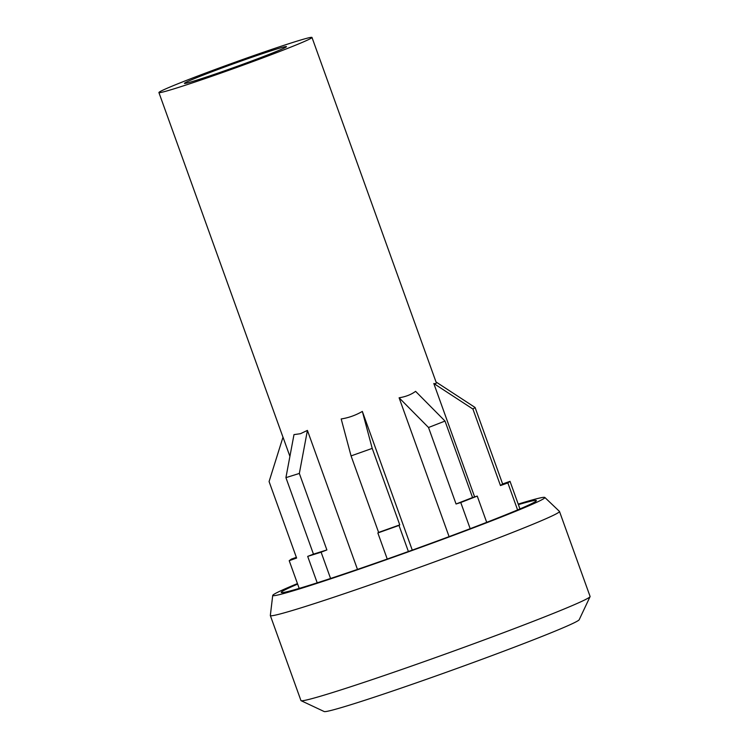 <?xml version="1.0" encoding="UTF-8"?>
<svg xmlns="http://www.w3.org/2000/svg" width="749" height="749" viewBox="0 0 749 749"><rect width="100%" height="100%" fill="white"/><g stroke="black" fill="none" stroke-linecap="round" stroke-linejoin="round"><path stroke-width="1.12" d="M408.392 551.507L399.002 525.433L399.76 524.88L372.216 448.389L362.347 411.426L412.268 550.112M362.347 411.426C355.653 415.302 348.603 417.811 341.188 418.953L351.066 455.907L378.61 532.408L377.852 532.96L387.242 559.044M351.066 455.907L372.216 448.389M378.61 532.408L399.76 524.88M377.852 532.96L399.002 525.433M518.214 504.096A144.623 4.869 160.2 0 1 544.823 497.458A144.623 4.869 160.2 0 1 456.244 534.299A144.623 4.869 160.2 0 1 303.279 587.722A144.623 4.869 160.2 0 1 272.72 595.418A144.623 4.869 160.2 0 1 297.456 583.574M272.72 595.418L270.333 615.472A153.657 5.177 -19.8 0 0 270.342 615.566A153.657 5.177 -19.8 0 0 302.802 607.299A153.657 5.177 -19.8 0 0 464.193 550.964A153.657 5.177 -19.8 0 0 559.494 511.464A153.657 5.177 -19.8 0 0 559.447 511.389L544.823 497.458M559.494 511.464L590.09 596.457A153.657 5.177 160.2 0 1 590.072 596.653A153.657 5.177 160.2 0 1 492.496 636.819A153.657 5.177 160.2 0 1 333.399 692.291A153.657 5.177 160.2 0 1 301.089 700.689A153.657 5.177 160.2 0 1 300.948 700.558L270.342 615.566M518.411 504.62A135.578 4.569 160.2 0 1 536.368 500.585A135.578 4.569 160.2 0 1 452.274 535.441A135.578 4.569 160.2 0 1 309.871 585.147A135.578 4.569 160.2 0 1 281.231 592.44A135.578 4.569 160.2 0 1 297.643 584.098M176.09 88.185A81.351 2.743 160.2 0 1 158.91 92.558A81.351 2.743 160.2 0 1 234.521 62.429A81.351 2.743 160.2 0 1 311.987 37.45A81.351 2.743 160.2 0 1 261.532 58.366A81.351 2.743 160.2 0 1 176.09 88.185M330.571 578.471L321.115 552.191L326.882 549.944L299.338 473.443L285.921 477.647L293.992 434.607L300.48 433.699L307.418 430.403L357.47 569.409M449.091 536.63L399.105 397.794C405.686 396.745 411.182 394.601 415.592 391.353L445.018 421.06L428.522 427.501L456.066 503.993L460.766 502.523L470.185 528.691M474.632 496.905L433.811 383.516C435.787 383.9 436.564 383.497 436.143 382.308L311.987 37.45M299.188 588.405L289.208 560.692L296.613 558.052L269.078 481.56L283 437.163L289.91 456.366M285.509 47.374A54.228 1.826 160.2 0 1 247.797 62.448A54.228 1.826 160.2 0 1 195.873 80.461A54.228 1.826 160.2 0 1 184.423 83.373A54.228 1.826 160.2 0 1 234.83 63.29A54.228 1.826 160.2 0 1 286.474 46.635A54.228 1.826 160.2 0 1 285.509 47.374M399.105 397.794L428.522 427.501M486.7 522.343L477.253 496.081L472.553 497.551L445.018 421.06M456.066 503.993L472.553 497.551M460.766 502.523L477.253 496.081M519.956 508.927L510.022 481.335L502.626 483.976L475.081 407.475L436.012 381.962M433.811 383.516L472.919 409.057L500.463 485.558L507.859 482.927L517.587 509.929M472.919 409.057L475.081 407.475M500.463 485.558L502.626 483.976M507.859 482.927L510.022 481.335M296.351 557.34L291.38 559.11L289.208 560.692M299.338 473.443L307.418 430.403M285.921 477.647L313.457 554.138L307.689 556.395L317.202 582.825M313.457 554.138L326.882 549.944M307.689 556.395L321.115 552.191M301.089 700.689L324.195 711.55A135.578 4.569 -19.8 0 0 352.713 704.135A135.578 4.569 -19.8 0 0 493.085 655.188A135.578 4.569 -19.8 0 0 579.183 619.751L590.072 596.653M158.91 92.558L282.982 437.201"/></g></svg>
